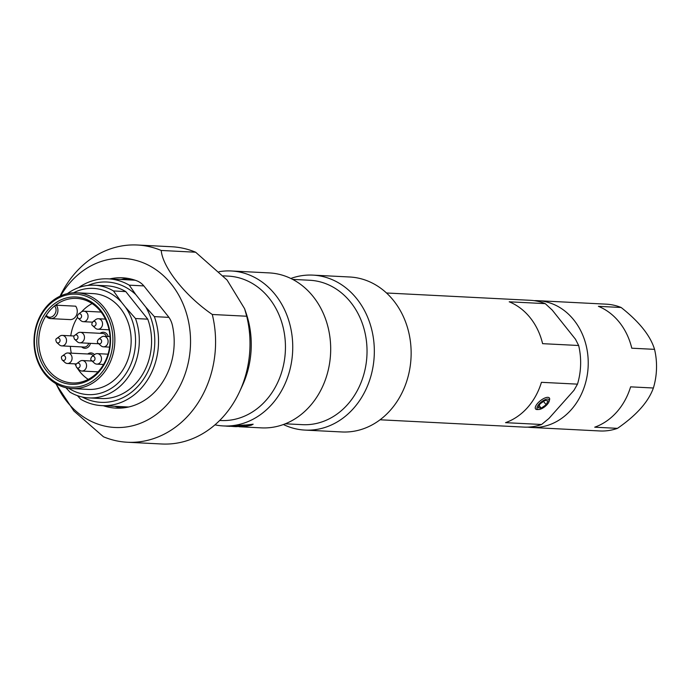 <?xml version="1.0" encoding="UTF-8"?>
<svg xmlns="http://www.w3.org/2000/svg" width="689" height="689" viewBox="0 0 689 689"><rect width="100%" height="100%" fill="white"/><g stroke="black" fill="none" stroke-linecap="round" stroke-linejoin="round"><path stroke-width="1.03" d="M87.744 353.991A6.485 5.469 92.9 0 1 94.479 354.646M90.414 343.346A6.485 5.469 92.9 0 1 88.847 346.498A6.485 5.469 92.9 0 1 81.655 346.911M100.146 333.312A6.485 5.469 92.9 0 1 108.268 336.542M77.556 317.216A42.322 35.656 -87.1 0 0 70.76 335.827M70.356 346.334A42.322 35.656 -87.1 0 0 71.294 353.156M74.929 363.861A42.322 35.656 -87.1 0 0 75.876 365.704M77.202 367.969A42.322 35.656 -87.1 0 0 88.244 379.389M92.102 303.573A42.322 35.656 -87.1 0 0 81.655 311.781M56.334 305.201A8.113 6.838 92.9 0 1 57.187 314.038A8.113 6.838 92.9 0 1 50.667 318.611L70.02 319.593A8.113 6.838 -87.1 0 0 76.539 315.019A8.113 6.838 -87.1 0 0 75.687 306.183L56.334 305.201L54.569 305.95A42.322 35.656 92.9 0 1 76.574 298.415A42.322 35.656 92.9 0 1 110.033 342.493A42.322 35.656 92.9 0 1 72.276 382.946A42.322 35.656 92.9 0 1 41.908 358.754A42.322 35.656 92.9 0 1 46.292 315.252L46.094 316.337L50.667 318.611A8.113 6.838 92.9 0 1 46.327 316.44M54.569 305.95A42.322 35.656 -87.1 0 0 50.125 310.214A42.322 35.656 -87.1 0 0 46.292 315.252C51.029 321.418 59.495 311.902 54.569 305.95M48.557 309.163A43.726 36.844 92.9 0 1 109.585 330.109A43.726 36.844 92.9 0 1 62.845 382.645A43.726 36.844 92.9 0 1 48.557 309.163M62.449 355.937C61.14 356.523 61.071 357.875 62.243 359.985A2.463 2.076 92.9 0 0 65.188 356.506A2.463 2.076 92.9 0 0 62.449 355.937L65.352 353.793A5.254 4.427 92.9 0 1 67.918 352.983L90.285 354.12A5.254 4.427 92.9 0 1 93.17 355.61M88.692 343.26A5.254 4.427 92.9 0 1 87.477 345.568A5.254 4.427 92.9 0 1 84.196 347.041L61.821 345.895A5.254 4.427 92.9 0 1 59.349 344.836L56.679 342.407A2.463 2.076 92.9 0 1 56.446 342.149M74.851 335.259C73.542 335.844 73.473 337.197 74.645 339.307A2.463 2.076 92.9 0 0 77.581 335.827A2.463 2.076 92.9 0 0 74.851 335.259L77.754 333.114A5.254 4.427 92.9 0 1 80.32 332.305L102.687 333.442A5.254 4.427 92.9 0 1 106.459 336.447M102.394 308.353A46.551 39.221 -87.1 0 0 36.155 327.766A46.551 39.221 -87.1 0 0 82.447 385.806A46.551 39.221 -87.1 0 0 102.394 308.353M91.861 356.583L94.763 354.439A5.254 4.427 92.9 0 1 97.33 353.629A5.254 4.427 92.9 0 1 101.231 357.023A5.254 4.427 92.9 0 1 100.077 362.664A5.254 4.427 92.9 0 1 96.796 364.128A5.254 4.427 92.9 0 1 94.324 363.069L91.654 360.631C90.414 359.916 90.483 358.573 91.861 356.583A2.463 2.076 92.9 0 1 94.35 360.442A2.463 2.076 92.9 0 1 91.654 360.631M76.935 363.491C75.626 364.076 75.557 365.428 76.729 367.538A2.463 2.076 92.9 0 0 79.674 364.05A2.463 2.076 92.9 0 0 76.935 363.491L79.838 361.337A5.254 4.427 92.9 0 1 82.404 360.536A5.254 4.427 92.9 0 1 86.306 363.921A5.254 4.427 92.9 0 1 85.152 369.562A5.254 4.427 92.9 0 1 81.87 371.035A5.254 4.427 92.9 0 1 79.399 369.967L76.729 367.538A2.463 2.076 92.9 0 1 76.488 367.28M67.918 352.983A5.254 4.427 92.9 0 1 71.82 356.368A5.254 4.427 92.9 0 1 70.666 362.018A5.254 4.427 92.9 0 1 67.384 363.482A5.254 4.427 92.9 0 1 64.912 362.423L62.243 359.985A2.463 2.076 92.9 0 1 62.01 359.736M56.886 338.359C55.576 338.945 55.508 340.297 56.679 342.407A2.463 2.076 92.9 0 0 59.624 338.919A2.463 2.076 92.9 0 0 56.886 338.359L59.788 336.206A5.254 4.427 92.9 0 1 62.355 335.405A5.254 4.427 92.9 0 1 66.256 338.79A5.254 4.427 92.9 0 1 65.102 344.431A5.254 4.427 92.9 0 1 61.821 345.895M80.32 332.305A5.254 4.427 92.9 0 1 84.222 335.698A5.254 4.427 92.9 0 1 83.068 341.339A5.254 4.427 92.9 0 1 79.786 342.803A5.254 4.427 92.9 0 1 77.314 341.744L74.645 339.307A2.463 2.076 92.9 0 1 74.343 338.971M98.484 339.272L101.386 337.128A5.254 4.427 92.9 0 1 103.944 336.318A5.254 4.427 92.9 0 1 107.846 339.703A5.254 4.427 92.9 0 1 106.7 345.353A5.254 4.427 92.9 0 1 103.41 346.817A5.254 4.427 92.9 0 1 100.947 345.757L98.277 343.32C97.028 342.605 97.097 341.253 98.484 339.272A2.463 2.076 92.9 0 1 100.973 343.131A2.463 2.076 92.9 0 1 98.277 343.32M92.92 321.694L95.823 319.541A5.254 4.427 92.9 0 1 98.389 318.74A5.254 4.427 92.9 0 1 102.291 322.125A5.254 4.427 92.9 0 1 101.137 327.766A5.254 4.427 92.9 0 1 97.855 329.239A5.254 4.427 92.9 0 1 95.383 328.171L92.714 325.742C91.473 325.027 91.542 323.675 92.92 321.694A2.463 2.076 92.9 0 1 95.409 325.553A2.463 2.076 92.9 0 1 92.714 325.742M78.434 314.141L81.336 311.996A5.254 4.427 92.9 0 1 83.903 311.187A5.254 4.427 92.9 0 1 87.804 314.572A5.254 4.427 92.9 0 1 86.65 320.221A5.254 4.427 92.9 0 1 83.369 321.685A5.254 4.427 92.9 0 1 80.897 320.626L78.227 318.189C76.987 317.474 77.056 316.122 78.434 314.141A2.463 2.076 92.9 0 1 80.923 317.999A2.463 2.076 92.9 0 1 78.227 318.189M104.022 307.415A47.963 40.41 -87.1 0 0 76.858 292.782A47.963 40.41 -87.1 0 0 46.886 306.157A47.963 40.41 -87.1 0 0 36.371 357.66A47.963 40.41 -87.1 0 0 71.983 388.579A47.963 40.41 -87.1 0 0 101.963 375.204A47.963 40.41 -87.1 0 0 104.022 307.415M71.983 388.579L88.304 389.406A47.963 40.41 -87.1 0 0 131.091 343.561A47.963 40.41 -87.1 0 0 93.179 293.609L76.858 292.782M73.559 292.773A53.182 44.802 -87.1 0 1 121.565 302.282L125.415 307.105A53.182 44.802 -87.1 0 1 125.045 375.005A53.182 44.802 -87.1 0 1 68.702 388.251M121.565 302.282L113.504 290.956A56.429 47.541 -87.1 0 0 94.617 285.212A56.429 47.541 -87.1 0 0 67.401 293.617M65.92 387.718L69.994 392.162A56.429 47.541 -87.1 0 0 88.881 397.915A56.429 47.541 -87.1 0 0 135.5 318.533L125.415 307.105M113.504 290.956L125.777 291.585A56.429 47.541 -87.1 0 0 106.89 285.832L94.617 285.212M135.5 318.533L147.773 319.162L125.777 291.585M88.881 397.915L101.154 398.535A56.429 47.541 -87.1 0 0 147.773 319.162M82.232 397.01A60.236 50.745 -87.1 0 0 142.683 380.406A60.236 50.745 -87.1 0 0 145.81 307.122L135.793 294.565A60.236 50.745 -87.1 0 0 87.908 285.427M143.855 285.909L129.265 285.168L135.793 294.565M145.81 307.122L154.353 316.621L168.908 317.362M77.392 395.624L80.794 399.301A63.474 53.484 -87.1 0 0 101.808 405.632A63.474 53.484 -87.1 0 0 154.353 316.621M129.265 285.168A63.474 53.484 -87.1 0 0 108.251 278.838A63.474 53.484 -87.1 0 0 78.546 287.649M539.392 403.728A7.527 2.937 -38.6 0 1 546.231 399.267A7.527 2.937 -38.6 0 1 549.228 401.007A7.527 2.937 -38.6 0 1 544.956 406.579A7.527 2.937 -38.6 0 1 538.565 409.507A7.527 2.937 -38.6 0 1 539.392 403.728M548.082 400.852L545.059 400.404L540.098 403.832L538.161 407.707L541.192 408.155L546.153 404.736L548.082 400.852M543.535 401.454L546.153 404.736M539.186 405.649L541.192 408.155M654.55 349.357C650.45 335.767 639.314 321.815 621.151 307.492L598.388 306.329A63.474 53.484 92.9 0 1 631.779 348.203L654.55 349.357A63.474 53.484 92.9 0 1 653.379 388.01L630.607 386.848A63.474 53.484 92.9 0 1 594.719 427.189L617.482 428.351C636.481 415.252 648.444 401.799 653.379 388.01M617.482 428.351A63.474 53.484 92.9 0 1 599.809 430.961L531.503 427.481A63.474 53.484 92.9 0 1 527.714 427.128M534.147 300.662A63.474 53.484 92.9 0 1 537.945 300.688L606.251 304.168A63.474 53.484 92.9 0 1 621.151 307.492M537.945 300.688A63.474 53.484 92.9 0 1 588.139 366.806A63.474 53.484 92.9 0 1 531.503 427.481M128.188 278.442A65.24 54.965 -87.1 0 0 121.135 279.493M103.298 405.709A65.24 54.965 -87.1 0 0 115.89 408.112A65.24 54.965 -87.1 0 0 172.422 325.441A21.161 17.828 92.9 0 0 168.219 316.44L144.173 286.305A21.161 17.828 92.9 0 0 136.835 280.828A65.24 54.965 -87.1 0 0 122.513 277.796A65.24 54.965 -87.1 0 0 109.749 278.916M60.081 296.158A98.742 83.188 92.9 0 1 137.361 245.008A98.742 83.188 92.9 0 1 161.217 250.46C162.647 267.582 185.591 296.236 212.29 314.485L246.714 316.234L244.595 308.706L227.094 280.053L195.642 252.217L161.217 250.46M195.642 252.217A98.742 83.188 -87.1 0 0 171.785 246.757L137.361 245.008M244.595 308.706L246.068 312.978A84.635 71.303 92.9 0 1 242.364 385.651L239.634 391.576A98.742 83.188 -87.1 0 0 246.714 316.234M114.684 406.286A65.24 54.965 -87.1 0 0 121.6 408.052M56.136 383.807A84.635 71.303 -87.1 0 0 94.453 422.805A84.635 71.303 -87.1 0 0 181.465 382.963A84.635 71.303 -87.1 0 0 163.267 275.514A84.635 71.303 -87.1 0 0 70.605 282.034A84.635 71.303 -87.1 0 0 60.598 295.917M212.29 314.485A98.742 83.188 92.9 0 1 127.327 442.243L161.76 443.992A98.742 83.188 -87.1 0 0 239.634 391.576M127.327 442.243A98.742 83.188 92.9 0 1 103.471 436.783L73.835 410.945L55.74 383.575M219.042 271.716A77.581 65.36 92.9 0 1 231.289 270.975A77.581 65.36 92.9 0 1 275.23 294.642A77.581 65.36 92.9 0 1 286.495 380.319A77.581 65.36 92.9 0 1 223.408 425.94A77.581 65.36 92.9 0 1 214.951 424.855M231.289 270.975L269.235 272.904A77.581 65.36 92.9 0 1 313.176 296.571A77.581 65.36 92.9 0 1 324.441 382.249A77.581 65.36 92.9 0 1 261.355 427.869L239.169 426.741M235.612 426.629L245.766 426.319L251.261 425.208L253.173 424.2L235.302 426.586L231.547 426.37M229.299 426.31L237.378 426.224L244.957 424.992L232.219 426.147L223.77 425.948M228.378 426.172L226.483 426.095M290.836 278.468A77.581 65.36 92.9 0 1 312.875 275.118A77.581 65.36 92.9 0 1 356.816 298.793A77.581 65.36 92.9 0 1 368.081 384.471A77.581 65.36 92.9 0 1 304.994 430.091A77.581 65.36 92.9 0 1 283.403 424.527M304.994 430.091L341.804 431.96A77.581 65.36 -87.1 0 0 404.891 386.34A77.581 65.36 -87.1 0 0 393.626 300.662A77.581 65.36 -87.1 0 0 349.685 276.995L312.875 275.118M380.052 419.782L523.916 427.102A63.474 53.484 -87.1 0 0 541.588 424.493L505.537 422.658A63.474 53.484 -87.1 0 0 541.433 382.317L577.485 384.143A63.474 53.484 -87.1 0 0 578.657 345.499L542.605 343.665A63.474 53.484 -87.1 0 0 530.263 317.836A63.474 53.484 -87.1 0 0 509.205 301.799L545.257 303.634A63.474 53.484 -87.1 0 0 530.358 300.309L386.503 292.989M577.485 384.143L573.937 390.362L548.926 418.464L541.588 424.493M545.257 303.634L552.225 310.076L575.487 339.246L578.657 345.499M549.331 400.498A8.819 3.436 141.4 0 0 549.348 397.949A8.819 3.436 141.4 0 0 547.901 397.338A8.819 3.436 141.4 0 0 538.936 401.954A8.819 3.436 141.4 0 0 535.568 408.947A8.819 3.436 141.4 0 0 538.049 409.49M292.661 279.389L309.766 280.259A72.293 60.908 92.9 0 1 350.71 302.316A72.293 60.908 92.9 0 1 361.208 382.154A72.293 60.908 92.9 0 1 302.419 424.665L285.315 423.795M223.202 275.858L228.18 276.108A72.293 60.908 92.9 0 1 269.123 298.165A72.293 60.908 92.9 0 1 279.622 378.003A72.293 60.908 92.9 0 1 220.833 420.514L219.688 420.454M243.415 425.13L228.378 426.241M244.965 425.061L243.424 425.199M227.422 426.215L226.483 426.164L227.422 426.215M253.173 424.2L233.287 426.439M234.01 426.482L233.287 426.508M135.225 280.251A63.474 53.484 -87.1 0 0 133.433 280.122L108.251 278.838M125.889 407.543L119.378 406.527M125.829 279.734L132.409 279.381M101.808 405.632L126.983 406.915A63.474 53.484 -87.1 0 0 128.783 406.966M96.796 364.128L103.565 364.472M97.33 353.629L108.027 354.172M81.87 371.035L98.071 371.853M82.404 360.536L92.085 361.027M67.384 363.482L76.462 363.938M62.355 335.405L74.171 336.008M79.786 342.803L98.768 343.768M103.41 346.817L109.577 347.127M103.944 336.318L109.982 336.628M97.855 329.239L109.051 329.807M98.389 318.74L105.417 319.093M83.369 321.685L92.447 322.142M83.903 311.187L101.111 312.065M549.228 401.007L549.676 398.836M538.565 409.507L536.361 409.455M223.408 425.94L226.784 426.112M232.77 426.413L233.295 426.439M226.784 426.181L229.988 426.345M233.812 426.543L236.405 426.672"/></g></svg>
